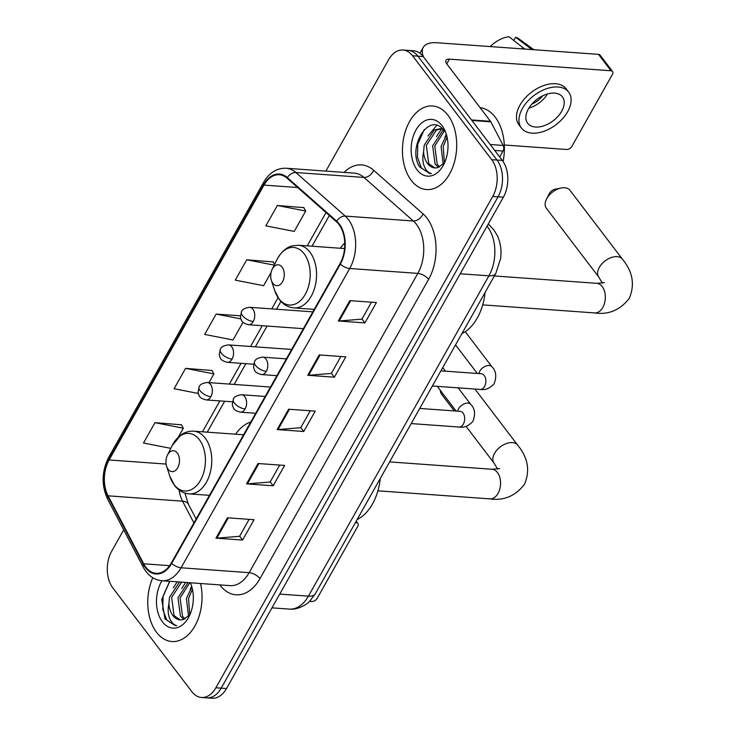 <?xml version="1.0" encoding="UTF-8"?>
<svg xmlns="http://www.w3.org/2000/svg" width="735" height="735" viewBox="0 0 735 735"><rect width="100%" height="100%" fill="white"/><g stroke="black" fill="none" stroke-linecap="round" stroke-linejoin="round"><path stroke-width="1.1" d="M250.819 421.945A46.259 29.859 -85.9 0 0 235.567 434.201M344.743 242.954A46.259 29.859 -85.9 0 0 340.342 248.255M123.7 529.88L111.757 551.075A26.184 16.905 -85.9 0 0 112.777 587.844L191.899 691.727A26.184 16.905 -85.9 0 0 201.491 697.487L212.13 698.25A26.184 16.905 -85.9 0 0 226.509 688.539L503.365 197.2A26.184 16.905 -85.9 0 0 502.336 160.432L423.213 56.549A26.184 16.905 -85.9 0 0 413.621 50.788L408.302 50.412A26.184 16.905 -85.9 0 1 417.893 56.163A26.184 16.905 -85.9 0 0 408.302 50.412L402.982 50.026A26.184 16.905 -85.9 0 0 388.604 59.737L325.862 171.09M201.491 697.487A26.184 16.905 -85.9 0 0 215.869 687.767L492.726 196.438A26.184 16.905 -85.9 0 0 491.697 159.67L497.016 160.055L417.893 56.163L497.016 160.055A26.184 16.905 -85.9 0 1 498.045 196.815A26.184 16.905 -85.9 0 0 497.016 160.055L502.336 160.432M215.869 687.767L221.189 688.153L498.045 196.815L221.189 688.153A26.184 16.905 -85.9 0 1 206.811 697.864A26.184 16.905 -85.9 0 0 221.189 688.153L226.509 688.539M447.927 115.193A41.895 27.039 -85.9 0 0 432.584 105.978A41.895 27.039 -85.9 0 0 404.875 132.943A41.895 27.039 -85.9 0 0 411.223 180.341A41.895 27.039 -85.9 0 0 426.566 189.556A41.895 27.039 -85.9 0 0 454.276 162.591A41.895 27.039 -85.9 0 0 447.927 115.193A41.895 27.039 -85.9 0 0 432.584 105.978A41.895 27.039 -85.9 0 0 404.875 132.943A41.895 27.039 -85.9 0 0 411.223 180.341A41.895 27.039 -85.9 0 0 426.566 189.556A41.895 27.039 -85.9 0 0 454.276 162.591A41.895 27.039 -85.9 0 0 447.927 115.193M152.779 577.765A41.895 27.039 -85.9 0 0 156.546 632.32A41.895 27.039 -85.9 0 0 171.898 641.526A41.895 27.039 -85.9 0 0 200.536 583.507A41.895 27.039 -85.9 0 1 171.898 641.526A41.895 27.039 -85.9 0 1 156.546 632.32A41.895 27.039 -85.9 0 1 152.779 577.765M338.909 224.451A27.93 18.026 94.1 0 1 340.002 263.663L171.365 562.946A27.93 18.026 94.1 0 1 156.031 573.309A27.93 18.026 94.1 0 1 143.674 563.8L108.073 495.822A27.93 18.026 94.1 0 1 109.111 459.972L263.994 185.101A27.93 18.026 94.1 0 1 279.318 174.746A27.93 18.026 94.1 0 1 287.054 178.173L336.409 221.74A27.93 18.026 94.1 0 1 338.909 224.451M339.212 223.909A28.628 18.476 -85.9 0 0 336.658 221.134L287.293 177.567A28.628 18.476 -85.9 0 0 263.654 184.669L108.771 459.54A28.628 18.476 -85.9 0 0 107.714 496.281L143.316 564.25A28.628 18.476 -85.9 0 0 171.696 563.378L340.333 264.104A28.628 18.476 -85.9 0 0 339.212 223.909M249.101 519.36L239.555 536.293L216.843 538.158A6.982 3.151 -150.6 0 1 215.961 538.158L242.559 540.069L254.034 519.709L227.437 517.798L215.961 538.158M239.61 536.192L242.559 540.069M279.695 465.062L270.149 482.004L247.429 483.869A6.982 3.151 -150.6 0 1 246.556 483.869L273.154 485.78L284.629 465.42L258.031 463.509L246.556 483.869M270.204 481.903L273.154 485.78M371.469 302.186L361.923 319.128L339.202 320.993A6.982 3.151 -150.6 0 1 338.33 320.993L364.927 322.904L376.403 302.544L349.805 300.633L338.33 320.993M361.978 319.027L364.927 322.904M340.875 356.484L331.329 373.417L308.617 375.282A6.982 3.151 -150.6 0 1 307.744 375.282L334.342 377.193L345.808 356.833L319.21 354.922L307.744 375.282M331.384 373.316L334.342 377.193M310.28 410.773L300.744 427.706L278.023 429.571A6.982 3.151 -150.6 0 1 277.15 429.571L303.748 431.491L315.214 411.131L288.625 409.211L277.15 429.571M300.799 427.614L303.748 431.491M491.697 159.67L412.574 55.786A26.184 16.905 -85.9 0 0 402.982 50.026M181.444 424.802L154.975 422.662L143.5 443.021L170.805 448.35M273.218 261.926L246.749 259.786L235.273 280.145L263.635 285.685L271.077 272.474M303.812 207.637L277.343 205.497L265.868 225.856L294.23 231.396L305.696 211.037L303.674 207.389M212.038 370.504L185.569 368.364L174.094 388.723L198.285 393.455M240.363 315.82L216.154 314.075L204.688 334.434L233.041 339.974L243.009 322.279M216.154 314.075L240.85 318.898M274.596 264.398L273.08 261.678M246.749 259.786L274.219 265.151M277.343 205.497L305.696 211.037M209.016 382.623L213.922 373.904L211.9 370.265M185.569 368.364L213.922 373.904M178.311 437.114L183.337 428.202L181.306 424.554M154.975 422.662L183.337 428.202M503.089 161.489A43.641 28.169 -85.9 0 0 495.243 117.187A43.641 28.169 -85.9 0 0 480.102 107.668M443.177 164.19L441.101 146.458L446.467 135.056M444.409 162.646L443.214 146.614L447.082 137.179M438.427 167.433L435.083 164.125L432.658 145.852L442.709 130.619L443.591 130.196M439.622 166.955L437.187 164.273L434.771 146.008L444.252 131.078M444.041 130.793C429.543 109.919 406.666 147.753 419.694 166.955L429.81 173.579L431.344 173.579C428.193 172.826 425.758 170.198 424.049 165.706C422.634 161.801 422.469 157.253 423.553 152.062A19.726 12.734 -85.9 0 0 427.586 163.583A19.726 12.734 -85.9 0 0 434.808 167.92A19.726 12.734 -85.9 0 0 437.674 167.626L443.775 163.492M423.553 152.062L424.214 145.245L434.266 130.012L440.063 128.744L442.856 129.342M434.973 167.929L428.744 163.666L426.328 145.401L436.369 130.159L441.11 128.873M440.063 128.744L442.452 128.919M442.038 125.648A28.454 18.366 -85.9 0 0 416.001 129.939A28.454 18.366 -85.9 0 0 417.112 169.895A28.454 18.366 -85.9 0 0 443.968 164.052A28.454 18.366 -85.9 0 0 446.145 133.706A28.454 18.366 -85.9 0 0 442.038 125.648M429.81 173.579L421.366 167.993L417.443 157.299L417.783 144.133L424.205 129.599M427.99 135.947L436.719 125.428M436.443 136.554L441.597 128.974M444.886 137.16L446.255 134.578M499.69 156.959L503.025 151.042L494.728 150.445M423.525 56.962A34.913 15.747 -150.6 0 1 423.176 47.472A34.913 15.747 -150.6 0 1 436.93 42.74L598.51 54.362A4.364 2.692 -37.3 0 1 600.072 55.107L612.567 71.516A4.364 2.692 142.7 0 0 611.005 70.762L449.425 59.14A8.728 3.941 29.4 0 0 445.989 60.325A8.728 3.941 29.4 0 0 446.944 64.129L490.484 121.303A4.364 2.821 94.1 0 1 490.824 121.826L503.19 145.447A4.364 2.821 94.1 0 1 503.025 151.042M504.311 144.997L566.648 149.481A4.364 2.692 142.7 0 0 571.885 146.329L612.42 74.391A4.364 2.692 142.7 0 0 612.567 71.516M561.669 111.27A21.82 13.45 142.7 0 0 562.404 96.855A21.82 13.45 142.7 0 0 545.839 94.475A21.82 13.45 142.7 0 0 528.419 108.881A21.82 13.45 142.7 0 0 527.684 123.296A21.82 13.45 142.7 0 0 544.249 125.676A21.82 13.45 142.7 0 0 561.669 111.27M568.651 92.095L566.152 88.816A29.676 18.292 142.7 0 0 543.624 85.582A29.676 18.292 142.7 0 0 519.939 105.169A29.676 18.292 142.7 0 0 518.938 124.775L521.437 128.055A29.676 18.292 142.7 0 0 543.964 131.289A29.676 18.292 142.7 0 0 567.65 111.702A29.676 18.292 142.7 0 0 568.651 92.095A29.676 18.292 142.7 0 0 546.123 88.861A29.676 18.292 142.7 0 0 522.438 108.449A29.676 18.292 142.7 0 0 521.437 128.055M490.236 46.571A22.693 13.983 142.7 0 1 508.997 36.75L524.762 49.052M524.211 48.335A28.803 17.75 142.7 0 0 520.959 48.776M533.371 49.677A28.803 17.75 142.7 0 0 530.863 48.813L515.648 37.228L513.838 40.434M531.405 49.53L530.863 48.813M533.886 49.714L518.772 38.753A22.693 13.983 142.7 0 0 515.648 37.228M531.883 104.039A17.456 10.759 142.7 0 0 542.724 95.78M528.842 108.164A21.82 13.45 142.7 0 0 547.501 93.942M546.482 199.194L549.192 193.783A6.11 3.767 -37.3 0 1 549.348 193.489A6.11 3.767 -37.3 0 1 555.237 189.18L561.172 188.004A14.838 9.142 142.7 0 0 546.858 198.478A14.838 9.142 142.7 0 0 546.482 199.194A14.838 9.142 142.7 0 0 546.362 208.281L598.832 277.178A14.838 9.142 -37.3 0 1 599.337 267.375A14.838 9.142 -37.3 0 1 611.18 257.581A14.838 9.142 -37.3 0 1 622.444 259.198L569.965 190.301A14.838 9.142 142.7 0 0 561.172 188.004M272.906 283.379A10.474 6.762 -85.9 0 0 282.488 281.799A10.474 6.762 -85.9 0 0 282.084 267.09A10.474 6.762 -85.9 0 0 272.198 269.24A10.474 6.762 -85.9 0 0 271.39 280.412A10.474 6.762 -85.9 0 0 272.906 283.379M461.892 333.616A48.005 30.989 -85.9 0 0 485.072 292.493M440.348 390.377A14.838 9.142 142.7 0 0 441.588 394.226L454.303 410.929M168.131 469.325A10.474 6.762 -85.9 0 0 177.714 467.745A10.474 6.762 -85.9 0 0 177.31 453.036A10.474 6.762 -85.9 0 0 167.424 455.185A10.474 6.762 -85.9 0 0 166.615 466.358A10.474 6.762 -85.9 0 0 168.131 469.325M357.118 519.562A48.005 30.989 -85.9 0 0 380.289 478.439M309.591 601.285L311.971 601.46A4.364 2.692 142.7 0 0 317.208 598.308L357.743 526.37A4.364 2.692 142.7 0 0 357.89 523.485A4.364 2.692 142.7 0 0 356.328 522.741L355.373 522.668M188.509 616.169L186.424 598.437L191.789 587.035M189.731 614.616L188.537 598.593L192.414 589.148M183.759 619.412L180.406 616.095L177.98 597.831L188.004 582.607M184.944 618.934L182.519 616.252L180.093 597.978L189.575 583.057M169.813 581.293L161.737 599.457L165.017 618.934L175.132 625.549L176.666 625.549C173.515 624.805 171.08 622.178 169.372 617.685C167.966 613.771 167.8 609.223 168.875 604.032A19.726 12.734 -85.9 0 0 172.909 615.562A19.726 12.734 -85.9 0 0 180.13 619.899A19.726 12.734 -85.9 0 0 182.997 619.605L189.097 615.471M168.875 604.032L169.537 597.224L179.56 582.001M180.296 619.908L174.066 615.645L171.65 597.371L181.674 582.148M162.022 580.733A28.454 18.366 -85.9 0 0 162.435 621.865A28.454 18.366 -85.9 0 0 189.29 616.031A28.454 18.366 -85.9 0 0 191.468 585.685A28.454 18.366 -85.9 0 0 190.365 582.772M175.132 625.549L166.689 619.963L162.766 609.278L163.106 596.113L169.528 581.578M173.322 587.917L177.153 581.826M181.766 588.533L185.597 582.432M190.209 589.139L191.578 586.558M279.723 594.091L308.415 596.149A17.456 7.874 29.4 0 0 315.297 593.788L309.646 601.23C308.121 603.472 298.263 610.243 289.259 609.104A34.913 22.537 -85.9 0 0 308.415 596.149L488.913 275.827A34.913 22.537 -85.9 0 0 487.544 226.812A34.913 22.537 -85.9 0 0 487.039 226.169M460.22 273.769L488.913 275.827A17.456 7.874 29.4 0 0 495.785 273.466L315.297 593.788M423.213 56.549L412.574 55.786M503.365 197.2L492.726 196.438M488.196 224.111L489.887 225.608A17.456 11.962 131.4 0 0 488.049 224.377M344.081 172.403A43.641 28.169 94.1 0 1 373.656 170.272L423.011 213.839A43.641 28.169 94.1 0 1 428.615 279.337L259.979 578.62A8.728 3.941 29.4 0 0 249.165 572.675L417.802 273.392A34.913 22.537 -85.9 0 0 416.442 224.377A34.913 22.537 -85.9 0 0 413.318 220.987L363.963 177.429A34.913 22.537 -85.9 0 0 354.298 173.138L286.2 168.242A34.913 22.537 94.1 0 1 295.874 172.532A8.728 5.981 131.4 0 0 287.293 177.567M259.979 578.62A43.641 28.169 94.1 0 1 220.041 585.216A43.641 28.169 94.1 0 1 219.793 584.895M230.009 585.63A34.913 22.537 -85.9 0 0 249.165 572.675L181.076 567.778A34.913 22.537 94.1 0 1 161.911 580.733L230.009 585.63M373.656 170.272A8.728 5.981 -48.6 0 1 363.963 177.429L295.874 172.532L345.229 216.09A34.913 22.537 94.1 0 1 348.353 219.48A34.913 22.537 94.1 0 1 349.713 268.495A8.728 3.941 -150.6 0 1 340.333 264.104M336.658 221.134A8.728 5.981 131.4 0 1 345.229 216.09L413.318 220.987A8.728 5.981 -48.6 0 0 423.011 213.839M286.2 168.242C276.829 167.975 269.295 172.688 263.599 182.372A8.728 3.941 29.4 0 0 263.654 184.669M108.771 459.54A8.728 3.941 -150.6 0 1 108.725 457.243C101.678 471.328 101.311 485.311 107.622 499.184L143.224 567.154C147.671 575.376 153.9 579.906 161.911 580.733M107.714 496.281A8.728 4.612 152.4 0 0 107.622 499.184M143.316 564.25A8.728 4.612 152.4 0 0 143.224 567.154M171.696 563.378A8.728 3.941 29.4 0 0 181.076 567.778L349.713 268.495L417.802 273.392A8.728 3.941 29.4 0 1 428.615 279.337M109.111 459.972L166.092 464.07M179.165 490.07A27.93 18.026 -85.9 0 0 182.546 501.178L193.921 522.907M108.073 495.822L182.546 501.178A15.711 8.305 -27.6 0 1 188.38 504.21L196.126 519.002M143.674 563.8L169.629 565.665M263.994 185.101L297.647 187.526M326.009 212.562L307.239 245.867M278.041 297.684L271.729 308.893M262.257 325.706L250.543 346.488M241.071 363.31L229.357 384.083M219.884 400.906L202.465 431.822M278.023 429.571L289.461 409.276M308.617 375.282L320.056 354.987M339.202 320.993L350.641 300.688M247.429 483.869L258.867 463.564M216.843 538.158L228.273 517.853M446.761 63.881L449.425 59.14M471.493 119.934L490.484 121.303M611.005 70.762L598.51 54.362M490.824 121.826L471.898 120.466M490.208 144.51L503.19 145.447M604.418 282.608L596.792 283.324A14.838 9.573 94.1 0 1 602.231 286.586A14.838 9.573 94.1 0 1 602.81 307.414A14.838 9.573 94.1 0 1 594.67 312.926L482.693 304.869M278.859 298.686A28.867 18.632 -85.9 0 0 305.273 294.322A28.867 18.632 -85.9 0 0 304.152 253.796A28.867 18.632 -85.9 0 0 276.911 259.721C282.341 249.542 288.809 246.694 291.997 245.931L298.456 245.242A31.421 20.277 -85.9 0 1 309.968 252.151A31.421 20.277 -85.9 0 1 314.736 287.697A31.421 20.277 -85.9 0 1 293.954 307.919C288.148 307.405 283.278 304.602 279.318 299.512L274.697 290.509A28.867 18.632 -85.9 0 0 278.859 298.686M499.644 468.562L492.018 469.27A14.838 9.573 94.1 0 1 497.457 472.532A14.838 9.573 94.1 0 1 498.036 493.369A14.838 9.573 94.1 0 1 489.887 498.872L377.919 490.815M497.65 469.114L494.058 463.123A14.838 9.142 -37.3 0 1 494.563 453.32A14.838 9.142 -37.3 0 1 506.406 443.527A14.838 9.142 -37.3 0 1 517.67 445.144L474.939 389.045M174.085 484.631A28.867 18.632 -85.9 0 0 200.499 480.277A28.867 18.632 -85.9 0 0 199.378 439.75A28.867 18.632 -85.9 0 0 172.128 445.667L180.985 434.918C184.944 432.143 189.18 430.903 193.682 431.188A31.421 20.277 -85.9 0 1 205.194 438.097A31.421 20.277 -85.9 0 1 209.953 473.643A31.421 20.277 -85.9 0 1 189.18 493.865C183.373 493.35 178.495 490.548 174.544 485.458L169.914 476.455A28.867 18.632 -85.9 0 0 174.085 484.631M266.318 371.331A8.728 5.632 -85.9 0 0 265.978 359.084A8.728 5.632 -85.9 0 0 262.772 357.164C258.095 357.724 255.357 359.204 254.549 361.583A8.728 3.941 29.4 0 0 255.504 365.387A8.728 3.941 -150.6 0 0 266.318 371.331A8.728 5.632 -85.9 0 1 261.522 374.574C254.374 372.59 254.659 370.743 253.474 366.857L254.549 361.583M432.382 385.985L480.221 389.431A7.855 5.071 -85.9 0 0 484.301 386.886A7.855 5.071 -85.9 0 0 484.218 375.484A7.855 5.071 -85.9 0 0 481.342 373.757L482.178 373.931M478.898 373.582A7.855 4.842 -37.3 0 1 479.762 371.184A7.855 4.842 -37.3 0 1 479.992 370.798A7.855 4.842 -37.3 0 1 486.248 365.92A7.855 4.842 -37.3 0 1 492 366.857C496.134 370.991 496.832 376.632 494.085 383.771C489.73 388.447 485.109 390.34 480.221 389.431M245.132 408.936A8.728 5.632 -85.9 0 0 244.792 396.679A8.728 5.632 -85.9 0 0 241.594 394.759C236.909 395.32 234.171 396.799 233.362 399.178A8.728 3.941 29.4 0 0 234.318 402.982A8.728 3.941 -150.6 0 0 245.132 408.936A8.728 5.632 -85.9 0 1 240.336 412.17C233.188 410.185 233.473 408.338 232.297 404.452L233.362 399.178M411.196 423.58L459.035 427.026A7.855 5.071 -85.9 0 0 463.123 424.481A7.855 5.071 -85.9 0 0 463.041 413.079A7.855 5.071 -85.9 0 0 460.156 411.352L460.992 411.526M457.712 411.177A7.855 4.842 -37.3 0 1 458.585 408.779A7.855 4.842 -37.3 0 1 458.805 408.394A7.855 4.842 -37.3 0 1 465.071 403.524A7.855 4.842 -37.3 0 1 470.813 404.452C474.957 408.587 475.646 414.228 472.899 421.366C468.544 426.052 463.923 427.935 459.035 427.026M253.253 321.48A8.728 5.632 -85.9 0 0 252.913 309.224A8.728 5.632 -85.9 0 0 249.716 307.303C245.04 307.873 242.293 309.343 241.484 311.732A8.728 3.941 29.4 0 0 242.44 315.535A8.728 3.941 -150.6 0 0 253.253 321.48A8.728 5.632 -85.9 0 1 248.458 324.714C241.31 322.729 241.594 320.892 240.418 317.005L241.484 311.732M232.067 359.075A8.728 5.632 -85.9 0 0 231.727 346.819A8.728 5.632 -85.9 0 0 228.53 344.908C223.853 345.468 221.106 346.938 220.298 349.327A8.728 3.941 29.4 0 0 221.253 353.131A8.728 3.941 -150.6 0 0 232.067 359.075A8.728 5.632 -85.9 0 1 227.28 362.318C220.132 360.334 220.408 358.487 219.232 354.601L220.298 349.327M210.881 396.67A8.728 5.632 -85.9 0 0 210.541 384.423A8.728 5.632 -85.9 0 0 207.344 382.503C202.667 383.064 199.92 384.534 199.111 386.922A8.728 3.941 29.4 0 0 200.067 390.726A8.728 3.941 -150.6 0 0 210.881 396.67A8.728 5.632 -85.9 0 1 206.094 399.913C198.946 397.929 199.231 396.082 198.046 392.196L199.111 386.922M356.328 522.741L355.758 521.988M489.887 225.608L493.782 229.807L497.108 235.209C499.828 240.915 501.132 247.061 501.004 253.658L500.682 258.27L495.785 273.466M289.259 609.104L271.968 607.854M263.599 182.372L108.725 457.243M329.344 215.502L312.035 246.216M280.926 301.423L276.525 309.233M267.053 326.055L255.339 346.828M245.867 363.65L234.162 384.433M224.68 401.246L207.261 432.162M184.908 493.038L188.38 504.21M419.924 53.242L423.176 47.472M594.67 312.926C608.598 314.975 620.147 310.096 629.298 298.309C635.04 284.711 632.752 271.674 622.444 259.198M314.24 309.38L293.954 307.919M344.559 248.559L298.456 245.242M271.39 280.412L274.697 290.509M272.198 269.24L276.911 259.721M602.424 283.168L598.832 277.178M494.379 275.956L596.792 283.324M489.887 498.872C503.824 500.921 515.364 496.051 524.514 484.255C530.257 470.657 527.978 457.62 517.67 445.144M494.058 463.123L466.036 426.337M209.466 495.326L189.18 493.865M243.579 434.78L193.682 431.188M166.615 466.358L169.914 476.455M167.424 455.185L172.128 445.667M389.605 461.902L492.018 469.27M276.884 375.677L261.522 374.574M477.291 373.463L455.535 344.908M440.917 370.853L481.342 373.757M286.356 358.855L262.772 357.164M492 366.857L465.218 331.696M255.697 413.272L240.336 412.17M456.104 411.058L437.27 386.334M419.731 408.449L460.156 411.352M265.179 396.459L241.594 394.759M470.813 404.452L458.162 387.841M445.474 371.175L442.746 367.601M303.371 328.664L248.458 324.714M312.853 311.851L249.716 307.303M253.584 364.211L227.28 362.318M291.666 349.447L228.53 344.908M232.398 401.806L206.094 399.913M270.48 387.042L207.344 382.503M356.172 521.234L357.89 523.485"/></g></svg>

